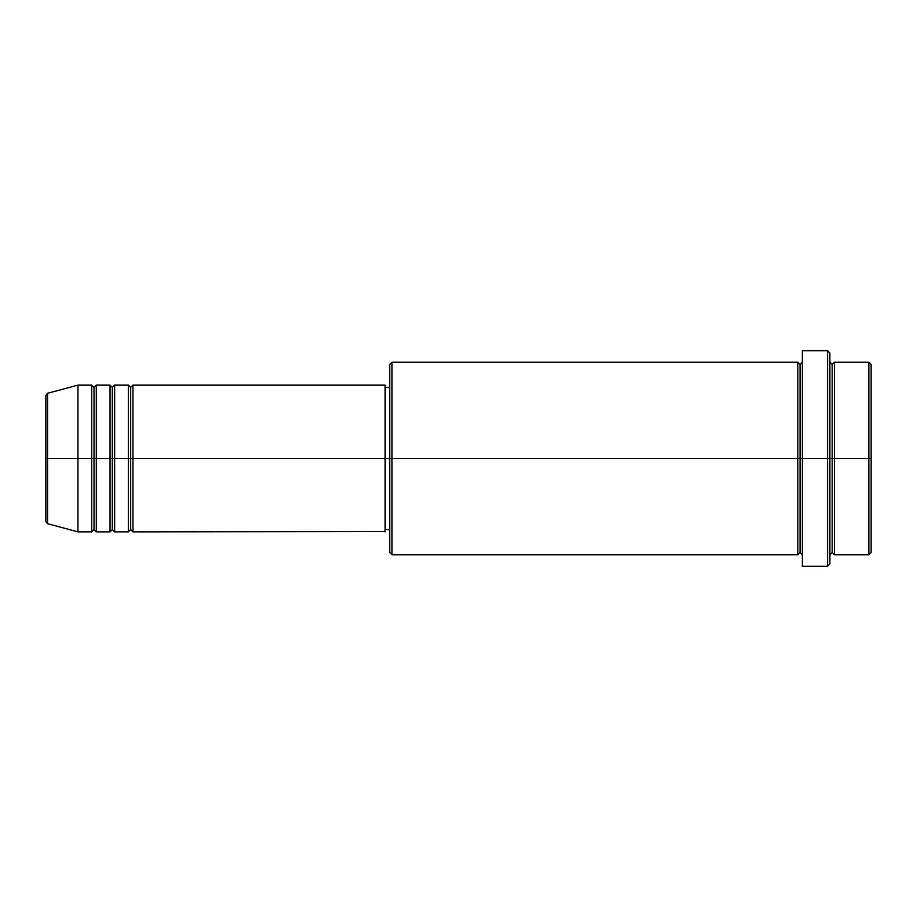 <?xml version="1.0" encoding="UTF-8"?>
<svg xmlns="http://www.w3.org/2000/svg" width="917" height="917" viewBox="0 0 917 917"><rect width="100%" height="100%" fill="white"/><g stroke="black" fill="none" stroke-linecap="round" stroke-linejoin="round"><path stroke-width="1.38" d="M45.85 458.5L45.85 521.498L45.85 458.5L45.85 521.498L47.546 523.71L47.546 458.5L47.546 523.71L47.546 458.5L45.85 458.5L45.85 395.502L45.85 458.5L77.945 458.5L47.546 458.5L47.546 393.29L47.546 458.5L47.546 393.29L45.85 395.502L45.85 458.5M829.885 362.215L832.178 364.507L834.47 362.215L834.47 458.5L868.857 458.5L868.857 554.785L868.857 458.5L871.15 458.5L871.15 364.507L871.15 552.492L871.15 458.5L834.47 458.5L834.47 362.215L834.47 458.5L829.885 458.5L829.885 563.955L829.885 458.5L800.082 458.5L800.082 364.507L800.082 458.5L392.017 458.5L392.017 554.785L392.017 458.5L385.14 458.5L385.14 531.86L385.14 458.5L132.965 458.5L132.965 385.14L132.965 458.5L130.672 458.5L130.672 387.433L130.672 458.5L128.38 458.5L128.38 385.14L128.38 458.5L114.625 458.5L114.625 385.14L114.625 458.5L112.332 458.5L112.332 387.433L112.332 458.5L110.04 458.5L110.04 385.14L110.04 458.5L96.285 458.5L96.285 385.14L96.285 458.5L93.992 458.5L93.992 387.433L93.992 458.5L91.7 458.5L91.7 385.14L91.7 458.5L77.945 458.5L77.945 531.86L77.945 458.5L91.7 458.5L91.7 385.14L77.945 385.14L77.945 458.5L77.945 385.14L47.546 393.29M132.965 531.86L130.672 529.567L128.38 531.86L128.38 458.5L130.672 458.5L130.672 387.433L130.672 529.567L130.672 458.5L130.672 529.567L130.672 458.5L132.965 458.5L132.965 531.86L385.14 531.505M114.625 531.86L112.332 529.567L110.04 531.86L110.04 458.5L112.332 458.5L112.332 387.433L112.332 529.567L112.332 458.5L112.332 529.567L112.332 458.5L114.625 458.5L114.625 531.86L128.38 531.86M96.285 531.86L93.992 529.567L91.7 531.86L91.7 458.5L93.992 458.5L93.992 387.433L93.992 529.567L93.992 458.5L93.992 529.567L93.992 458.5L96.285 458.5L96.285 531.86L110.04 531.86M91.7 385.14L93.992 387.433L96.285 385.14L96.285 458.5L110.04 458.5L110.04 385.14L112.332 387.433L114.625 385.14L114.625 458.5L128.38 458.5L128.38 385.14L130.672 387.433L132.965 385.14L132.965 458.5L385.14 458.5L385.14 385.14L385.14 458.5L389.725 458.5L389.725 552.492L389.725 364.507L389.725 458.5L797.79 458.5L797.79 362.215L797.79 458.5L797.79 362.215L392.017 362.215L392.017 458.5L392.017 362.215L389.725 364.507M802.375 554.785L800.082 552.492L797.79 554.785L797.79 458.5L800.082 458.5L800.082 552.492L800.082 364.507L800.082 458.5L802.375 458.5L802.375 566.247L802.375 350.752L802.375 458.5L827.592 458.5L827.592 566.247L827.592 350.752L827.592 458.5L832.178 458.5L832.178 364.507L832.178 552.492L832.178 458.5L832.178 552.492L832.178 458.5L834.47 458.5L834.47 554.785L868.857 554.785L871.15 552.492M868.857 458.5L868.857 362.215L868.857 458.5M829.885 353.045L829.885 458.5L829.885 353.045L827.592 350.752L802.375 350.752M797.79 458.5L797.79 554.785L797.79 458.5M834.47 458.5L834.47 554.785L834.47 458.5M91.7 458.5L91.7 531.86L91.7 458.5M96.285 458.5L96.285 531.86L96.285 458.5M110.04 458.5L110.04 531.86L110.04 458.5M114.625 458.5L114.625 531.86L114.625 458.5M128.38 458.5L128.38 531.86L128.38 458.5M132.965 458.5L132.965 531.86L132.965 458.5M797.79 554.785L392.017 554.785L389.725 552.492M802.375 566.247L827.592 566.247L829.885 563.955M802.375 362.215L800.082 364.507L797.79 362.215M389.725 529.567L385.14 529.567M91.7 531.86L77.945 531.86L47.546 523.71M110.04 385.14L96.285 385.14M871.15 364.507L868.857 362.215L834.47 362.215M389.725 387.433L385.14 387.433M385.14 385.14L132.965 385.14M128.38 385.14L114.625 385.14M834.47 554.785L832.178 552.492L829.885 554.785"/></g></svg>
